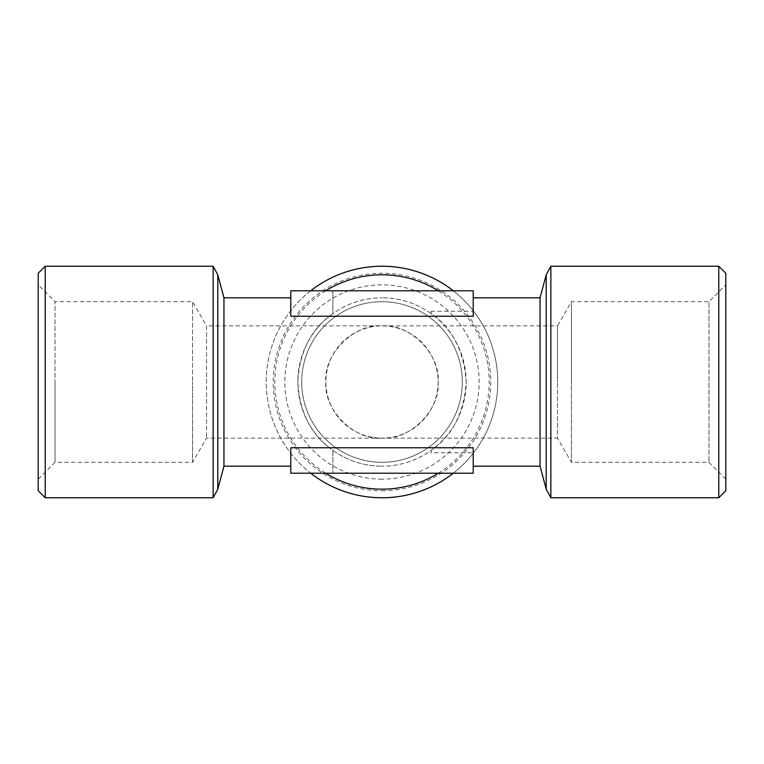 <?xml version="1.0" encoding="UTF-8"?>
<svg xmlns="http://www.w3.org/2000/svg" width="764" height="764" viewBox="0 0 764 764"><rect width="100%" height="100%" fill="white"/><g stroke="black" fill="none" stroke-linecap="round" stroke-linejoin="round"><path stroke-width="0.57" stroke-dasharray="3.82 2.86" d="M290.788 466.193L290.788 447.761L290.788 466.193M473.212 447.761L473.212 466.193L473.212 452.746L431.116 452.746L431.116 450.388A84.193 84.193 0 0 1 382 466.193A84.193 84.193 0 0 0 466.193 382A84.193 84.193 0 0 0 382 297.807A84.193 84.193 0 0 1 431.116 313.612L431.116 311.254L473.212 311.254L473.212 297.807L473.212 316.239M329.418 316.239A84.193 84.193 0 0 1 332.884 313.612L332.884 290.788L290.788 290.788L290.788 316.239L290.788 297.807L290.788 316.239L329.418 316.239C310.108 331.06 299.564 352.978 297.807 382C299.564 411.022 310.108 432.94 329.418 447.761L290.788 447.761L290.788 473.212L473.212 473.212L473.212 452.746M223.947 466.193L223.947 297.807M725.8 479.143L708.963 462.306L571.443 462.306L571.443 382L571.443 462.306L557.481 438.135L557.481 382L557.481 438.135L382 438.135A56.135 56.135 0 0 0 438.135 382A56.135 56.135 0 0 0 382 325.865A56.135 56.135 0 0 0 325.865 382A56.135 56.135 0 0 0 382 438.135C409.771 440.637 440.637 409.771 438.135 382C440.637 354.229 409.771 323.363 382 325.865C354.229 323.363 323.363 354.229 325.865 382C323.363 409.771 354.229 440.637 382 438.135L206.519 438.135L192.557 462.306L192.557 382L192.557 462.306L55.037 462.306L55.037 382L55.037 462.306L38.2 479.143L38.2 284.857L55.037 301.694L55.037 382L55.037 301.694L192.557 301.694L192.557 382L192.557 301.694L206.519 325.865L206.519 438.135L206.519 325.865L557.481 325.865L557.481 382L557.481 325.865L571.443 301.694L571.443 382L571.443 301.694L708.963 301.694L708.963 462.306L708.963 301.694L725.8 284.857L725.8 479.143L725.8 284.857M431.116 452.746L431.116 450.388C452.298 435.929 463.996 413.133 466.193 382C463.996 350.867 452.298 328.071 431.116 313.612L431.116 311.254M382 497.765A115.765 115.765 0 0 0 497.765 382A115.765 115.765 0 0 0 382 266.235A115.765 115.765 0 0 0 266.235 382A115.765 115.765 0 0 0 382 497.765M453.291 473.212A115.765 115.765 0 0 0 453.291 290.788M382 490.755A108.755 108.755 0 0 0 490.755 382A108.755 108.755 0 0 0 382 273.245A108.755 108.755 0 0 0 273.245 382A108.755 108.755 0 0 0 382 490.755M382 301.694A80.306 80.306 0 0 0 301.694 382A80.306 80.306 0 0 0 382 462.306A80.306 80.306 0 0 0 462.306 382A80.306 80.306 0 0 0 382 301.694A80.306 80.306 0 0 0 301.694 382A80.306 80.306 0 0 0 382 462.306A80.306 80.306 0 0 0 462.306 382A80.306 80.306 0 0 0 382 301.694M382 479.143A97.143 97.143 0 0 1 284.857 382A97.143 97.143 0 0 1 382 284.857A97.143 97.143 0 0 1 479.143 382A97.143 97.143 0 0 1 382 479.143M718.781 266.235L718.781 497.765M550.854 497.765L550.854 266.235M725.8 273.245L725.8 490.755M540.053 466.193L540.053 297.807M473.212 311.254L473.212 290.788L332.884 290.788L332.884 313.612A84.193 84.193 0 0 1 382 297.807A84.193 84.193 0 0 0 297.807 382A84.193 84.193 0 0 0 382 466.193A84.193 84.193 0 0 1 329.418 447.761M332.884 450.388L332.884 473.212L332.884 450.388M213.146 497.765L213.146 266.235M310.709 290.788A115.765 115.765 0 0 0 310.709 473.212M45.219 497.765L45.219 266.235M38.2 490.755L38.2 273.245M38.2 284.857L38.2 479.143M438.297 473.212A107.189 107.189 0 0 0 438.297 290.788M546.212 489.189L546.212 274.811M217.788 489.189L217.788 274.811M325.703 290.788A107.189 107.189 0 0 0 325.703 473.212"/><path stroke-width="1.15" d="M718.781 497.765L718.781 266.235L550.854 266.235L550.854 497.765L718.781 497.765L725.8 490.755L725.8 273.245L718.781 266.235M473.212 297.807L540.053 297.807L540.053 466.193L546.212 489.189L550.854 497.765M540.053 297.807L546.212 274.811L546.212 489.189M290.788 297.807L223.947 297.807L223.947 466.193L290.788 466.193M290.788 447.761L473.212 447.761L473.212 473.212L290.788 473.212L290.788 447.761M473.212 466.193L540.053 466.193M473.212 316.239L290.788 316.239L290.788 290.788L473.212 290.788L473.212 316.239M223.947 297.807L217.788 274.811L217.788 489.189L213.146 497.765L45.219 497.765L45.219 266.235L213.146 266.235L213.146 497.765M223.947 466.193L217.788 489.189M310.709 473.212A115.765 115.765 0 0 0 453.291 473.212M453.291 290.788A115.765 115.765 0 0 0 310.709 290.788M45.219 266.235L38.2 273.245L38.2 490.755L45.219 497.765M325.703 473.212A107.189 107.189 0 0 0 438.297 473.212M438.297 290.788A107.189 107.189 0 0 0 325.703 290.788M546.212 274.811L550.854 266.235M217.788 274.811L213.146 266.235"/></g></svg>

